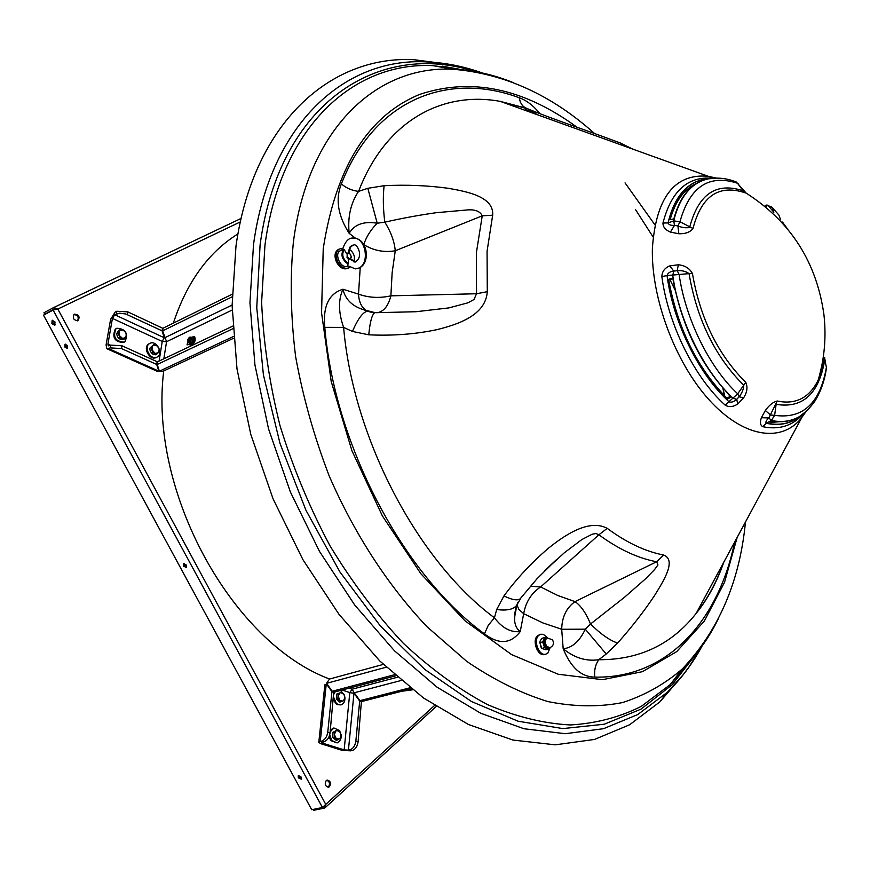 <?xml version="1.0" encoding="UTF-8"?>
<svg xmlns="http://www.w3.org/2000/svg" width="870" height="870" viewBox="0 0 870 870"><rect width="100%" height="100%" fill="white"/><g stroke="black" fill="none" stroke-linecap="round" stroke-linejoin="round"><path stroke-width="1.3" d="M52.787 320.203L53.005 323.085L55.234 324.858M55.017 321.976L54.734 325.304L51.863 323.64L52.146 320.312L55.017 321.976M298.323 777.834L301.379 779.183L301.314 777.16L298.258 775.801L298.323 777.834M298.954 775.496L299.269 777.008L301.629 778.672M183.57 566.12L186.376 567.512L186.441 565.108L183.635 563.716L183.57 566.12M184.32 563.51L184.614 565.424L186.724 567.012M64.826 347.032L67.327 348.446L67.545 345.64L65.054 344.215L64.826 347.032M65.718 344.128L65.957 346.456L67.795 347.978M77.963 320.715L78.006 320.693C80.127 316.843 78.931 314.657 74.407 314.135L74.341 314.168C72.243 318.028 73.45 320.214 77.963 320.715M77.528 320.878C79.083 317.3 77.887 315.157 73.917 314.462M329.512 786.676C331.263 783.141 330.491 780.945 327.185 780.064L326.217 780.575C324.456 784.098 325.228 786.306 328.523 787.198L329.512 786.676M328.012 787.241L328.501 786.904C330.241 783.805 329.632 781.586 326.696 780.238M324.532 806.033L323.738 806.762L324.445 808.078L325.347 807.49L325.761 804.38L322.422 807.501L53.114 310.024L57.811 309.046L53.679 307.545L54.353 309.013L44.74 314.146L43.978 312.743L53.581 307.599M322.422 807.501L311.71 809.72L43.5 315.157L54.266 309.481L55.56 309.513M56.583 309.285L54.44 308.97M44.74 314.146L50.841 311.242M54.484 309.502L55.745 308.904M323.346 806.838L324.684 805.674M324.445 808.078L313.733 810.296L313.254 809.404M412.543 689.812L401.842 691.237M329.578 679.024C231.985 642.593 148.552 491.463 163.734 370.935M173.337 323.14C186.909 282.054 208.452 252.311 237.956 233.899M722.883 388.161L724.438 395.741M675.022 289.96L669.9 279.542M653.065 236.966L635.383 209.398M384.105 185.701C382.887 196.75 383.126 208.898 384.801 222.154L377.21 223.231C363.769 221.023 354.427 224.395 349.174 233.345C337.864 215.564 335.265 199.089 341.366 183.907C346.293 188.127 352.035 190.606 358.592 191.367L367.825 188.311L384.105 185.701C406.214 184.592 427.616 185.451 448.322 188.301C467.331 191.639 494.084 196.718 492.67 215.216L482.241 215.825L395.274 250.767L392.142 272.636L390.88 295.833L476.532 293.755L476.401 252.604L482.241 215.825C479.957 211.008 474.498 209.083 465.885 210.072L436.403 212.682C420.036 214.955 402.832 218.12 384.801 222.154C390.891 231.811 394.382 241.349 395.274 250.767C384.138 252.691 373.665 250.647 363.845 244.655M725.167 405.126C694.488 377.656 668.138 324.499 661.852 276.595C662.048 271.56 664.691 267.982 669.769 265.872L678.35 264.784C685.027 265.481 689.725 268.417 692.455 273.593C700.132 318.311 717.902 354.568 745.764 382.376C747.874 387.041 747.167 392.185 743.632 397.808L737.684 404.039C733.073 407.019 728.908 407.377 725.167 405.126L737.706 393.805L745.764 382.376M802.76 414.359L802.651 414.479C792.276 425.941 779.009 430.019 762.838 426.702C760.271 425.343 759.782 422.341 761.38 417.72L765.35 410.466C769.2 405.126 773.158 401.983 777.225 401.016C795.68 404.854 809.328 397.894 818.17 380.157L824.673 357.537M492.67 215.216L487.059 251.321L487.287 291.678C485.754 315.429 457.653 324.586 436.37 329.773C414.816 334.265 392.283 335.94 368.76 334.809L352.426 331.437L343.606 327.392C353.231 438.719 417.937 561.139 494.443 617.809L496.705 609.5L503.947 595.939C516.758 578.517 531.57 562.629 548.383 548.274C564.445 535.333 588.914 518.553 607.216 528.34L598.886 534.778L540.618 586.935L557.909 595.548L575.016 601.616L656.643 561.759C637.84 558.225 618.581 549.231 598.886 534.778L595.95 533.517L592.165 534.223L581.812 539.574L564.151 552.928L544.12 571.285M607.216 528.34C626.476 542.586 645.301 551.482 663.701 555.038C676.632 560.193 663.919 580.475 654.36 595.852C644.104 611.262 631.848 626.998 617.613 643.061L606.227 654.012L598.745 659.721C639.254 659.938 671.76 644.463 696.239 613.296C707.669 598.701 716.793 581.736 723.622 562.401M447.484 64.054L413.979 59.704C331.209 55.278 253.496 121.909 235.987 246.036L232.105 305.479L237.021 369.108L250.81 434.456L273.071 498.858L302.912 559.66L339.039 614.405L379.853 661.048L423.592 698.055L468.484 724.503L512.876 740.044L555.288 744.829L594.514 739.446L629.608 724.775L659.895 701.872L681.928 676.262M707.245 178.774L703.547 179.34C685.951 183.244 674.109 197.773 668.04 222.916L673.695 220.893L679.959 221.752L692.988 228.495C690.193 232.181 685.473 233.932 678.839 233.769L670.389 232.105C665.409 229.974 662.929 226.95 662.962 223.046L668.04 222.916C668.769 224.851 670.944 225.645 674.554 225.286L673.695 220.893C679.753 196.62 691.335 182.591 708.419 178.807L719.088 178.132M715.814 178.067L708.104 178.85C691.509 182.493 680.079 195.87 673.815 218.968L669.117 219.795C675.49 196.489 687.072 182.994 703.863 179.307L709.855 178.567M670.139 219.621C675.337 201.166 684.157 189.084 696.609 183.374M826.032 369.576L826.478 367.662L824.771 359.636C819.051 393.784 802.836 408.683 776.116 404.343L774.637 415.349L771.385 420.471L766.209 423.255C777.214 425.658 786.969 424.386 795.484 419.427L798.616 417.382M800.704 415.795L795.745 419.242C787.894 423.81 778.954 425.245 768.917 423.549L772.68 420.971C782.608 422.679 791.45 421.265 799.204 416.752L805.468 412.173M787.622 421.058L770.537 422.439M821.943 372.795L820.921 373.469M737.684 404.039L736.76 399.297L739.141 396.796C742.066 392.979 743.611 389.129 743.796 385.269C715.162 356.765 696.913 319.551 689.051 273.626L667.029 275.562C673.25 322.65 699.132 374.894 729.234 401.962C731.616 402.582 734.128 401.69 736.76 399.297L733.214 398.351C704.124 371.599 679.165 321.15 672.738 275.355L673.771 271.103C670.107 271.494 667.866 272.984 667.029 275.562L661.852 276.595M667.997 279.477L672.782 278.095C681.754 326.554 701.231 366.172 731.235 396.959L727.005 399.384C696.685 368.347 677.012 328.381 667.997 279.477L668.693 279.89C677.589 328.142 697 367.575 726.918 398.21L730.441 396.187M672.88 278.683L668.693 279.89M734.682 541.847C718.566 620.788 667.475 678.741 594.775 677.11C581.312 676.98 570.785 667.529 563.184 648.759C572.232 647.856 579.605 641.331 585.293 629.184L590.523 624.007L624.345 597.396L645.312 579.029L654.479 569.676L657.948 564.945L656.643 561.759L663.701 555.038M594.775 677.11C594.036 670.509 595.363 664.713 598.745 659.721C586.25 661.537 574.396 657.883 563.184 648.759L561.694 629.271L542.804 622.887L523.686 613.698L520.238 631.576C510.777 644.007 498.847 644.779 484.459 633.882L488.255 625.367L494.443 617.809C502.197 628.042 510.799 632.631 520.238 631.576C515.584 628.031 513.822 622.496 514.986 614.981C514.464 614.557 515.018 611.36 516.639 605.389L517.802 602.573M484.459 633.882C403.343 574.657 334.569 445.048 324.793 327.348C322.803 306.327 328.849 293.614 342.943 289.231C345.292 299.421 352.263 306.283 363.867 309.807L375.057 312.635M341.366 183.907C374.742 98.593 448.735 71.47 519.194 97.734C526.546 100.344 533.44 105.629 539.868 113.578M632.664 149.075L620.234 142.941C582.682 128.945 552.461 118.875 533.201 111.023L526.263 108.228L500.196 101.355C441.916 90.784 385.486 121.017 358.592 191.367C350.675 203.069 347.532 217.054 349.174 233.345L355.623 238.315M743.284 190.225L746.155 193.107L745.122 192.803C718.848 184.07 701.47 195.967 692.988 228.495M772.288 207.669L773.854 212.258L768.33 205.69L772.255 207.582L778.802 214.923L772.288 207.669M670.389 232.105L674.554 225.286L677.915 225.95C682.504 227.744 686.408 228.212 689.649 227.353C698.414 193.999 716.282 181.83 743.252 190.834L737.466 183.233L734.302 181.264M530.395 586.228L540.618 586.935C531.407 593.09 525.763 602.007 523.686 613.698L518.901 609.479L516.91 604.987M606.227 654.012L585.293 629.184L561.694 629.271C561.944 617.069 566.392 607.858 575.016 601.616C580.877 605.618 586.043 613.078 590.523 624.007C600.594 634.012 609.631 640.363 617.613 643.061M376.058 312.689L415.947 311.732L448.876 307.904L467.919 302.814L473.998 299.519L476.532 293.755L487.287 291.678M324.793 327.348L343.606 327.392C338.397 312.547 338.18 299.824 342.943 289.231L358.505 294.114C368.728 297.801 379.516 298.366 390.88 295.833C388.346 305.849 383.887 311.449 377.493 312.645L375.612 312.656M377.156 312.678L376.558 312.7M516.943 604.53L514.986 614.981L516.943 604.933M527.742 108.848L535.996 113.709M527.981 108.935L500.196 101.355L708.147 176.262C674.641 173.369 656.056 197.349 652.391 248.2C651.043 297.79 675.109 362.301 708.941 399.656C742.773 437.197 780.727 443.221 800.965 418.644L805.718 411.999M496.705 609.5C506.655 610.87 513.3 609.5 516.639 605.389L521.13 597.57M503.947 595.939C511.843 599.811 517.237 600.789 520.119 598.864L536.92 578.854L555.963 560.106L544.62 570.785M367.825 188.311L377.21 223.231C370.609 229.919 366.15 237.042 363.812 244.6M368.76 334.809C370.022 321.53 372.088 314.135 374.948 312.656C371.925 312.167 375.198 313.396 367.455 311.253L375.274 312.613M352.426 331.437C357.951 318.703 362.964 311.982 367.455 311.253L363.867 309.807L366.574 310.633C361.67 307.686 358.984 302.184 358.505 294.114L360.245 267.394M519.194 97.734L520.336 102.105L522.457 105.574L524.751 107.499L529.884 109.707M770.722 206.451L772.255 207.582L766.883 204.939L768.33 205.69L765.23 205.494M692.455 273.593L689.051 273.626C685.788 271.288 681.83 270.309 677.197 270.668L673.771 271.103L669.769 265.872M745.122 192.803L741.338 187.768M777.225 401.016L768.862 417.915C766.296 420.275 765.404 422.059 766.209 423.255L762.838 426.702M807.86 409.944L799.476 416.567C791.287 421.319 781.934 422.624 771.385 420.471L768.862 417.915L761.38 417.72M825.858 364.758L824.629 357.874M678.839 233.769L677.915 225.95L679.959 221.752C689.725 186.789 708.898 173.946 737.466 183.233L738.728 184.331M824.075 361.257L824.379 362.17M799.204 416.752L799.476 416.567C802.423 415.762 807.414 410.836 814.461 401.799C820.714 391.913 824.716 380.527 826.478 367.662L826.402 367.292C820.149 403.256 802.901 419.264 774.637 415.349L770.45 415.023L765.35 410.466M743.632 397.808L739.141 396.796L737.706 393.805C709.572 367.803 685.419 318.931 679.133 274.55L677.197 270.668L678.35 264.784M824.075 363.91L823.803 362.67M532.723 112.447L537.41 114.764M527.263 110.262L532.918 113.144M527.503 110.349L525.774 109.631M764.991 206.44L766.59 206.549M822.291 363.062L823.009 358.864M727.005 399.384L726.918 398.21M351.502 260.087L350.719 258.955M348.239 258.955L348.37 263.349L347.413 265.578L355.297 268.884L358.734 268.09C370.12 263.588 365.726 237.553 353.666 238.108C367.673 238.391 370.805 263.034 359.245 267.938L356.689 268.743M352.132 238.217L353.666 238.108C348.946 237.358 345.194 241.229 342.432 249.723L344.215 249.646L346.608 253.692M342.432 249.723L340.268 250.767C334.145 253.235 339.887 267.677 346.51 266.492L347.946 266.068M348.098 264.089C341.921 259.641 340.431 254.703 343.606 249.277M349.011 253.181L349.077 251.593M349.468 249.385L351.458 251.06M354.492 257.248L354.046 261.924M344.215 249.646C341.366 254.649 342.747 259.216 348.37 263.349M349.446 249.472C353.122 252.028 354.797 255.508 354.481 259.912L353.807 261.837M547.328 637.971L546.121 638.286C543.511 640.07 543.348 642.876 545.62 646.725L548.6 647.987L549.818 647.682C553.418 646.04 554.321 643.419 552.515 639.82L547.328 637.971C544.729 639.744 544.555 642.56 546.828 646.41L549.818 647.682L548.742 649.031L545.914 649.77L541.792 648.411L539.824 642.658L540.183 640.885L541.966 638.297L544.783 637.547L542.641 641.919L544.62 647.671L548.742 649.031M547.143 638.014L544.326 639.58C543.587 645.681 545.36 648.389 549.622 647.726M539.824 642.288L541.151 647.541M547.176 638.004L544.783 637.547M544.62 647.671L541.792 648.411M542.641 641.919L539.824 642.658M349.653 267.308L348.674 267.927C344.596 269.211 340.953 267.155 337.734 261.75C335.189 255.747 335.733 251.495 339.376 248.983L342.639 248.57M348.674 267.927L347.543 268.471C343.465 269.754 339.822 267.699 336.603 262.294C334.058 256.302 334.602 252.05 338.245 249.538L339.376 248.983M550.188 647.563L547.85 653.044L545.838 654.164C538.954 656.491 532.831 640.07 538.824 635.328L540.748 634.252L543.326 634.328L547.708 637.884M545.838 654.164L544.631 654.479C537.736 656.807 531.624 640.396 537.616 635.644L540.748 634.252M350.632 254.671L349.446 253.54C347.119 253.126 346.543 254.377 347.717 257.292L349.207 258.553L350.675 258.401L351.284 257.281L350.632 254.671M350.11 259.325L347.043 257.737L347.282 253.083M349.446 253.54L350.164 254.083M351.295 256.389L350.305 259.238M188.92 339.887L188.746 338.049L187.8 339.768L188.92 339.887M188.866 337.995L189.573 337.908L189.192 340.137L187.844 340.105M370.5 682.504L372.153 682.069M189.16 344.259L187.039 344.922L187.833 341.627M232.127 296.833L162.625 330.883L166.561 341.703L162.233 341.453L164.223 337.734L162.103 330.861L125.78 314.005L119.712 313.167L114.742 314.744L112.426 318.409L107.923 344.041L108.282 345.901L110.816 345.129L121.974 345.781L157.133 361.713L157.481 362.79M116.275 313.961L116.754 311.242L115.221 312.025L110.599 319.344L106.086 344.955L106.814 348.685L110.327 347.902L110.816 345.129M233.551 338.289L162.864 371.338L159.373 371.196L157.209 364.486L232.888 328.708M157.209 364.486L157.644 361.735L232.736 326.13M121.974 345.781L121.495 348.555L156.687 364.454L158.862 371.164L156.97 371.196L107.347 348.924M108.793 348.663L158.862 371.164L159.025 370.12M121.495 348.555L110.327 347.902M156.687 364.454L157.133 361.713M164.397 336.668L164.223 337.734L114.742 314.744M116.754 311.242L127.803 311.884L127.335 314.614M162.886 329.273L162.538 328.164L127.803 311.884M162.103 330.861L162.538 328.164M232.17 294.234L163.06 328.197L162.625 330.883M354.71 693.423L349.794 692.596L352.067 689.203L354.231 692.77L401.092 680.503M333.732 691.791L330.056 732.942C329.295 737.543 327.359 740.435 324.26 741.631L320.28 741.305L318.801 742.425L320.889 743.719L342.16 750.364L350.675 750.843L352.35 750.451L350.099 749.744C353.198 748.581 355.112 745.721 355.852 741.164L359.691 701.057L353.97 693.172L348.424 750.136L350.099 749.744M324.26 741.631L321.846 742.588L322.89 743.23L344.161 749.896L348.424 750.136M354.231 692.77L359.952 700.654L362.17 701.405L411.271 688.822M359.952 700.654L409.977 687.8M355.852 741.164L358.103 741.882L361.431 701.155M358.103 741.882C357.363 746.427 355.449 749.287 352.35 750.451M361.909 701.807L359.691 701.057M318.844 742.066L324.847 684.799L327.033 683.994M321.954 740.903C325.043 739.707 326.979 736.814 327.751 732.203L330.056 732.942M320.28 741.305L326.293 683.744L331.927 691.683L327.751 732.203M334.2 692.444L331.927 691.683M394.458 674.739L332.199 691.269L326.565 683.341L329.458 679.057L383.3 664.408M395.687 675.838L334.471 692.041L332.199 691.269M125.095 341.54L124.182 342.127C115.449 341.551 112.708 337.103 115.96 328.795L116.819 328.24C125.552 328.762 128.303 333.199 125.095 341.54M123.779 342.301L123.409 342.508C114.677 341.932 111.947 337.495 115.199 329.186L116.449 328.447M330.165 731.898L333.873 727.951L339.409 730.463C342.334 736.303 341.573 740.446 337.103 742.915L331.611 740.403L329.773 734.595M337.103 742.915L330.774 740.598L329.099 736.607M330.361 730.028L333.873 727.951M120.158 337.875L118.005 333.199L120.147 329.621L118.766 330.317L116.623 333.895L117.548 336.929L120.082 339.18L123.061 339.637L124.453 338.952L120.158 337.875L118.777 338.571M120.147 329.621L124.432 330.72L125.661 332.351L126.574 335.374L124.453 338.952M118.005 333.199L116.623 333.895M119.69 330.839L122.213 329.86M119.233 334.852L119.233 331.601M122.235 338.115L119.701 335.853M125.671 337.353L123.148 338.343M126.117 333.351L126.128 336.592M123.138 330.1L125.661 332.351M334.287 737.194L334.091 732.214L332.59 732.583L332.786 737.553L336.135 740.283L337.636 739.924L334.287 737.194L332.786 737.553M334.091 732.214L337.245 729.984L340.572 732.725L340.779 737.684L337.636 739.924M337.245 729.984L332.59 732.583M336.027 738.162L334.635 735.139M339.289 738.945L336.744 738.75M341.116 735.629L339.963 738.456M339.681 731.55L341.073 734.563M336.429 730.756L338.974 730.963M334.591 734.062L335.744 731.235M157.176 357.037L156.948 357.157C150.412 360.713 143.061 346.63 149.792 343.433L149.966 343.356C156.491 339.768 163.875 353.785 157.176 357.037M156.404 357.407L156.176 357.526C149.64 361.083 142.288 346.999 149.031 343.813L149.368 343.65M340.496 690.443L344.4 695.065M344.868 696.924C345.26 701.1 343.987 703.754 341.073 704.874L338.637 704.765L336.331 703.319L333.699 697.392M341.073 704.874L336.842 704.559L333.417 700.154M334.047 693.945L335.102 691.878M152.663 352.394L151.141 347.608L153.751 344.618L149.749 348.283L150.282 351.371L152.5 353.938L155.393 354.819L156.785 354.155L152.663 352.394L151.271 353.057M153.751 344.618L157.568 346.14L159.167 349.098L159.373 351.154L156.785 354.155M151.141 347.608L149.749 348.283M153.109 345.607L155.752 345.129M152.119 349.305L152.544 346.249M154.664 352.894L152.446 350.327M158.188 352.796L155.545 353.274M159.167 349.098L158.742 352.143M156.633 345.51L158.84 348.076M337.854 698.425L338.245 693.651L336.755 694.043L336.364 698.817L339.365 702.166L340.855 701.785L337.854 698.425L336.364 698.817M338.245 693.651L341.638 692.248L344.629 695.608L344.237 700.372L340.855 701.785M341.638 692.248L336.755 694.043M339.452 699.632L338.419 696.435M342.606 701.122L340.094 700.361M344.803 698.393L343.324 700.818M343.867 694.173L344.89 697.37M340.725 692.683L343.226 693.455M338.506 695.413L339.996 692.988M190.215 342.736L187.963 342.008L190.215 342.736M189.54 342.106L191.215 339.746L191.302 337.288L189.747 337.179M191.302 337.288L192.89 338.028L192.803 340.485L191.128 342.845M190.073 337.092L188.67 338.093M187.724 341.171L187.963 342.008M187.8 339.887L188.301 341.899M191.215 339.746L192.803 340.485M188.572 341.91L189.921 340.975M190.204 340.572L190.943 338.571M190.954 338.158L190.334 337.103M372.632 682.113L373.621 681.754M190.019 344.966L191.008 345.314C194.652 343.269 195.902 340.474 194.739 336.907L194.173 336.668M188.91 342.443L189.573 344.759L190.345 344.998C193.988 342.965 195.228 340.159 194.075 336.592L191.389 337.321M240.337 221.904L57.811 309.046L325.761 804.38L434.511 705.505M53.679 307.545L241.11 218.435L53.733 307.523M465.472 70.329L442.536 66.218M679.068 673.152L683.994 667.268M676.806 677.958L691.128 659.58M724.688 396.002L722.97 388.259M654.871 224.775L625.051 182.885M475.172 71.579C380.016 40.531 279.346 100.996 260.087 244.959L256.759 307.654L263.403 374.829L280.01 443.45L305.925 510.222L339.909 571.938L380.201 625.747L424.767 669.432L471.431 701.492L518.085 721.208L562.868 728.592L604.237 724.231L640.983 709.159L672.249 684.657L697.512 652.163M701.981 646.214C692.422 663.854 680.862 679.22 667.323 692.303L637.775 714.542L603.552 728.69L565.326 733.704L524.001 728.745L480.762 713.28L437.044 687.169L394.447 650.771L354.699 605.009L319.475 551.384L290.341 491.876L268.547 428.877L254.943 364.976L249.951 302.76L253.507 244.6C270.015 123.159 345.216 57.648 425.887 61.868C444.711 62.564 463.579 66.283 482.48 73.026M469.485 70.861L433.206 65.674C354.123 61.487 280.738 126.03 264.948 245.231L261.62 302.238C263.403 342.584 269.548 383.768 280.053 425.811C292.983 467.592 309.622 507.591 329.991 545.816C352.132 582.302 376.579 614.785 403.321 643.278C430.878 668.986 459.012 689.464 487.711 704.711C516.247 716.826 543.815 723.568 570.415 724.96C596.091 723.427 619.723 717.217 641.31 706.353L670.226 684.592L693.76 656.502M718.457 618.559C708.865 638.145 696.826 654.936 682.352 668.91C664.691 684.168 644.757 695.391 622.55 702.568C599.212 707.169 574.374 706.853 548.056 701.611C521.173 693.401 494.073 679.992 466.733 661.385L426.92 626.65C388.346 585.978 354.59 534.234 329.317 476.238C314.146 436.773 302.901 396.872 295.604 356.537C290.7 316.691 289.938 278.824 293.299 242.915C307.567 128.075 376.982 65.37 452.704 69.241C472.812 69.981 492.985 74.428 513.213 82.596M577.288 127.433C523.762 88.229 471.214 77.223 419.634 94.428C368.01 115.732 335.874 167.17 323.227 248.744L321.563 312.83L331.209 381.462L351.871 450.595L382.43 516.019L420.917 573.787L464.852 620.701L511.506 654.555L558.181 674.239L602.497 679.677L642.506 671.662L676.751 651.576L704.276 621.158L724.514 582.345L737.249 537.062M716.119 178.035L708.147 176.262L713.922 178.1M662.962 223.046C671.227 191.128 687.626 176.197 712.16 178.241L712.334 178.263M701.318 603.845L718.098 572.656M771.962 422.592L771.962 421.461M787.296 228.658L782.489 222.067M823.172 359.669L819.562 375.22M516.345 608L516.008 607.336M348.12 253.333L349.675 247.352L351.85 245.416L353.916 244.959C357.004 243.241 364.454 257.346 354.819 262.055L349.762 258.814M355.525 261.99L350.708 258.966M163.832 358.81L166.561 341.703L232.159 310.035M112.426 318.409L162.233 341.453L159.09 361.061M107.923 344.041L110.588 345.238M159.373 371.196L233.41 336.516M232.094 305.055L164.734 337.767M397.318 677.262L352.067 689.203L349.055 688.181M342.171 690.008L349.794 692.596L344.161 749.896M323.02 741.925L322.89 743.23M326.565 683.341L386.236 667.214M189.203 342.584L190.171 343.693C193.336 341.682 194.13 339.517 192.542 337.223L192.727 337.125C194.652 339.811 193.89 342.106 190.432 343.998M190.671 343.813C193.553 342.149 194.401 340.072 193.227 337.582M436.131 706.56L325.347 807.49M678.491 673.902L684.527 666.725M701.84 646.41L689.138 666.725L683.037 674.881L667.323 692.303L659.895 701.872M468.495 70.546L433.206 65.674L452.704 69.241C504.056 73.385 551.341 94.797 594.525 133.491M723.916 561.857C716.945 581.986 707.723 599.136 696.239 613.296L804.043 413.413M824.825 359.245L818.17 380.157C824.51 358.744 826.424 336.864 823.923 314.548C816.517 262.022 790.591 221.545 746.155 193.107L736.216 181.971C726.994 178.306 717.728 177.252 708.419 178.807L708.104 178.85M693.227 657.394L670.226 684.592L682.352 668.91C718.75 630.413 739.804 581.345 745.503 521.728M703.863 179.307L710.736 178.437M795.745 419.242L801.444 415.294M482.23 72.971L459.219 66.337L449.224 64.347L425.887 61.868L413.979 59.704M780.607 219.718L778.802 214.923M375.438 312.624L377.493 312.645M729.114 394.849L729.462 396.742M446.495 68.11L455.782 69.415M765.045 206.494L766.611 206.56M353.155 245.014L350.284 247.417L349.033 252.833M124.182 342.127L123.409 342.508M116.819 328.24L116.058 328.632M156.948 357.157L156.176 357.526M149.966 343.356L149.194 343.726M190.389 343.998L189.181 342.573M194.739 336.907L194.075 336.592"/></g></svg>
